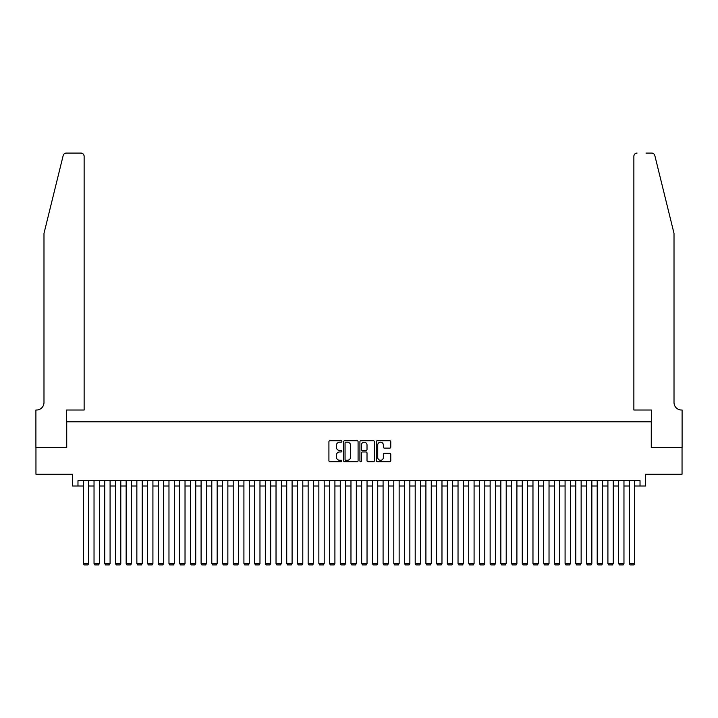<?xml version="1.0" encoding="UTF-8"?>
<svg xmlns="http://www.w3.org/2000/svg" width="718" height="718" viewBox="0 0 718 718"><rect width="100%" height="100%" fill="white"/><g stroke="black" fill="none" stroke-linecap="round" stroke-linejoin="round"><path stroke-width="1.08" d="M341.876 441.453A0.736 0.736 0 0 0 341.14 440.717L329.975 440.717A1.05 1.05 0 0 0 328.916 441.776L328.916 460.687A1.05 1.05 0 0 0 329.975 461.737L341.14 461.737A0.736 0.736 0 0 0 341.876 461.001A0.736 0.736 0 0 0 341.14 460.265L339.695 460.265A3.366 3.366 0 0 1 336.329 456.908L336.329 455.329A3.366 3.366 0 0 1 339.695 451.963L341.14 451.963A0.736 0.736 0 0 0 341.876 451.227A0.736 0.736 0 0 0 341.14 450.491L339.695 450.491A3.366 3.366 0 0 1 336.329 447.134L336.329 445.555A3.366 3.366 0 0 1 339.695 442.189L341.14 442.189A0.736 0.736 0 0 0 341.876 441.453M389.712 448.131A1.05 1.05 0 0 0 390.763 447.081L390.763 441.776A1.05 1.05 0 0 0 389.712 440.717L377.309 440.717A1.05 1.05 0 0 0 376.259 441.776L376.259 460.687A1.05 1.05 0 0 0 377.309 461.737L389.712 461.737A1.05 1.05 0 0 0 390.763 460.687L390.763 454.279A1.05 1.05 0 0 0 389.712 453.229L384.408 453.229A1.05 1.05 0 0 0 383.349 454.279L383.349 457.456A2.809 2.809 0 0 1 380.54 460.265A2.809 2.809 0 0 1 377.731 457.456L377.731 445.007A2.809 2.809 0 0 1 380.54 442.189A2.809 2.809 0 0 1 383.349 445.007L383.349 447.081A1.05 1.05 0 0 0 384.408 448.131L389.712 448.131M77.975 486.023L77.975 480.674L640.025 480.674L640.025 486.023L645.383 486.023L645.383 474.248L682.046 474.248L682.046 447.485L651.271 447.485L651.271 421.789L66.729 421.789L66.729 447.485L35.954 447.485L35.954 474.248L72.617 474.248L72.617 486.023L83.324 486.023M358.085 441.776A1.05 1.05 0 0 0 357.026 440.717L344.631 440.717A1.05 1.05 0 0 0 343.581 441.776L343.581 460.687A1.05 1.05 0 0 0 344.631 461.737L357.026 461.737A1.05 1.05 0 0 0 358.085 460.687L358.085 441.776M360.974 440.717L373.369 440.717A1.05 1.05 0 0 1 374.419 441.776L374.419 460.687A1.05 1.05 0 0 1 373.369 461.737L368.065 461.737A1.05 1.05 0 0 1 367.015 460.687L367.015 453.013A1.05 1.05 0 0 0 365.965 451.963L362.437 451.963A1.05 1.05 0 0 0 361.387 453.013L361.387 461.001A0.736 0.736 0 0 1 360.651 461.737A0.736 0.736 0 0 1 359.915 461.001L359.915 441.776A1.05 1.05 0 0 1 360.974 440.717M88.682 486.023L94.031 486.023M99.389 486.023L104.738 486.023M110.087 486.023L115.445 486.023M120.795 486.023L126.153 486.023M131.502 486.023L136.86 486.023M142.209 486.023L147.558 486.023M152.916 486.023L158.265 486.023M163.623 486.023L168.972 486.023M174.321 486.023L179.679 486.023M185.029 486.023L190.387 486.023M195.736 486.023L201.094 486.023M206.443 486.023L211.792 486.023M217.15 486.023L222.499 486.023M227.857 486.023L233.206 486.023M238.564 486.023L243.914 486.023M249.263 486.023L254.621 486.023M259.97 486.023L265.328 486.023M270.677 486.023L276.026 486.023M281.384 486.023L286.733 486.023M292.091 486.023L297.44 486.023M302.799 486.023L308.148 486.023M313.497 486.023L318.855 486.023M324.204 486.023L329.562 486.023M334.911 486.023L340.269 486.023M345.618 486.023L350.967 486.023M356.325 486.023L361.675 486.023M367.033 486.023L372.382 486.023M377.731 486.023L383.089 486.023M388.438 486.023L393.796 486.023M399.145 486.023L404.503 486.023M409.852 486.023L415.201 486.023M420.56 486.023L425.909 486.023M431.267 486.023L436.616 486.023M441.974 486.023L447.323 486.023M452.672 486.023L458.03 486.023M463.379 486.023L468.737 486.023M474.086 486.023L479.436 486.023M484.794 486.023L490.143 486.023M495.501 486.023L500.85 486.023M506.208 486.023L511.557 486.023M516.906 486.023L522.264 486.023M527.613 486.023L532.971 486.023M538.32 486.023L543.679 486.023M549.028 486.023L554.377 486.023M559.735 486.023L565.084 486.023M570.442 486.023L575.791 486.023M581.14 486.023L586.498 486.023M591.847 486.023L597.205 486.023M602.555 486.023L607.913 486.023M613.262 486.023L618.611 486.023M623.969 486.023L629.318 486.023M634.676 486.023L640.025 486.023M345.789 442.189A0.736 0.736 0 0 0 345.053 442.925L345.053 459.529A0.736 0.736 0 0 0 345.789 460.265L347.306 460.265A3.366 3.366 0 0 0 350.671 456.908L350.671 445.555A3.366 3.366 0 0 0 347.306 442.189L345.789 442.189M367.015 445.052A2.809 2.809 0 0 0 364.205 442.243A2.809 2.809 0 0 0 361.387 445.052L361.387 449.441A1.05 1.05 0 0 0 362.437 450.491L365.965 450.491A1.05 1.05 0 0 0 367.015 449.441L367.015 445.052M88.682 480.674L88.682 563.531L83.324 563.531L83.324 480.674M88.682 563.531L87.874 564.922L84.132 564.922L83.324 563.531M63.184 155.519C64.001 153.76 64.001 153.76 63.184 155.519L43.986 233.368L43.986 402.52A7.494 7.494 0 0 1 36.492 410.014L35.9 410.014L35.9 447.485L66.568 447.485L66.568 410.014L84.132 410.014L84.132 156.291A3.213 3.213 0 0 0 80.919 153.078L66.307 153.078A3.213 3.213 0 0 0 63.184 155.519M72.033 153.078L80.919 153.078C82.857 153.275 83.925 154.352 84.132 156.291L84.132 410.014M43.986 402.52A7.494 7.494 0 0 1 36.492 410.014M668.126 209.494L654.816 155.519C653.999 153.76 653.999 153.76 654.816 155.519L674.014 233.368L674.014 402.52A7.494 7.494 0 0 0 681.508 410.014L682.1 410.014L682.1 447.485L651.432 447.485L651.432 410.014L633.868 410.014L633.868 156.291L633.868 410.014M645.967 153.078L651.693 153.078A3.213 3.213 0 0 1 654.816 155.519M637.081 153.078A3.213 3.213 0 0 0 633.868 156.291C634.075 154.352 635.143 153.275 637.081 153.078M674.014 402.52A7.494 7.494 0 0 0 681.508 410.014M99.389 480.674L99.389 563.531L94.031 563.531L94.031 480.674M99.389 563.531L98.581 564.922L94.839 564.922L94.031 563.531M110.087 480.674L110.087 563.531L104.738 563.531L104.738 480.674M110.087 563.531L109.289 564.922L105.537 564.922L104.738 563.531M120.795 480.674L120.795 563.531L115.445 563.531L115.445 480.674M120.795 563.531L119.996 564.922L116.244 564.922L115.445 563.531M131.502 480.674L131.502 563.531L126.153 563.531L126.153 480.674M131.502 563.531L130.703 564.922L126.951 564.922L126.153 563.531M142.209 480.674L142.209 563.531L136.86 563.531L136.86 480.674M142.209 563.531L141.401 564.922L137.659 564.922L136.86 563.531M152.916 480.674L152.916 563.531L147.558 563.531L147.558 480.674M152.916 563.531L152.108 564.922L148.366 564.922L147.558 563.531M163.623 480.674L163.623 563.531L158.265 563.531L158.265 480.674M163.623 563.531L162.815 564.922L159.073 564.922L158.265 563.531M174.321 480.674L174.321 563.531L168.972 563.531L168.972 480.674M174.321 563.531L173.523 564.922L169.78 564.922L168.972 563.531M185.029 480.674L185.029 563.531L179.679 563.531L179.679 480.674M185.029 563.531L184.23 564.922L180.478 564.922L179.679 563.531M195.736 480.674L195.736 563.531L190.387 563.531L190.387 480.674M195.736 563.531L194.937 564.922L191.185 564.922L190.387 563.531M206.443 480.674L206.443 563.531L201.094 563.531L201.094 480.674M206.443 563.531L205.644 564.922L201.893 564.922L201.094 563.531M217.15 480.674L217.15 563.531L211.792 563.531L211.792 480.674M217.15 563.531L216.342 564.922L212.6 564.922L211.792 563.531M227.857 480.674L227.857 563.531L222.499 563.531L222.499 480.674M227.857 563.531L227.05 564.922L223.307 564.922L222.499 563.531M238.564 480.674L238.564 563.531L233.206 563.531L233.206 480.674M238.564 563.531L237.757 564.922L234.014 564.922L233.206 563.531M249.263 480.674L249.263 563.531L243.914 563.531L243.914 480.674M249.263 563.531L248.464 564.922L244.712 564.922L243.914 563.531M259.97 480.674L259.97 563.531L254.621 563.531L254.621 480.674M259.97 563.531L259.171 564.922L255.42 564.922L254.621 563.531M270.677 480.674L270.677 563.531L265.328 563.531L265.328 480.674M270.677 563.531L269.878 564.922L266.127 564.922L265.328 563.531M281.384 480.674L281.384 563.531L276.026 563.531L276.026 480.674M281.384 563.531L280.576 564.922L276.834 564.922L276.026 563.531M292.091 480.674L292.091 563.531L286.733 563.531L286.733 480.674M292.091 563.531L291.284 564.922L287.541 564.922L286.733 563.531M302.799 480.674L302.799 563.531L297.44 563.531L297.44 480.674M302.799 563.531L301.991 564.922L298.248 564.922L297.44 563.531M313.497 480.674L313.497 563.531L308.148 563.531L308.148 480.674M313.497 563.531L312.698 564.922L308.946 564.922L308.148 563.531M324.204 480.674L324.204 563.531L318.855 563.531L318.855 480.674M324.204 563.531L323.405 564.922L319.654 564.922L318.855 563.531M334.911 480.674L334.911 563.531L329.562 563.531L329.562 480.674M334.911 563.531L334.112 564.922L330.361 564.922L329.562 563.531M345.618 480.674L345.618 563.531L340.269 563.531L340.269 480.674M345.618 563.531L344.811 564.922L341.068 564.922L340.269 563.531M356.325 480.674L356.325 563.531L350.967 563.531L350.967 480.674M356.325 563.531L355.518 564.922L351.775 564.922L350.967 563.531M367.033 480.674L367.033 563.531L361.675 563.531L361.675 480.674M367.033 563.531L366.225 564.922L362.482 564.922L361.675 563.531M377.731 480.674L377.731 563.531L372.382 563.531L372.382 480.674M377.731 563.531L376.932 564.922L373.189 564.922L372.382 563.531M388.438 480.674L388.438 563.531L383.089 563.531L383.089 480.674M388.438 563.531L387.639 564.922L383.888 564.922L383.089 563.531M399.145 480.674L399.145 563.531L393.796 563.531L393.796 480.674M399.145 563.531L398.346 564.922L394.595 564.922L393.796 563.531M409.852 480.674L409.852 563.531L404.503 563.531L404.503 480.674M409.852 563.531L409.054 564.922L405.302 564.922L404.503 563.531M420.56 480.674L420.56 563.531L415.201 563.531L415.201 480.674M420.56 563.531L419.752 564.922L416.009 564.922L415.201 563.531M431.267 480.674L431.267 563.531L425.909 563.531L425.909 480.674M431.267 563.531L430.459 564.922L426.716 564.922L425.909 563.531M441.974 480.674L441.974 563.531L436.616 563.531L436.616 480.674M441.974 563.531L441.166 564.922L437.424 564.922L436.616 563.531M452.672 480.674L452.672 563.531L447.323 563.531L447.323 480.674M452.672 563.531L451.873 564.922L448.122 564.922L447.323 563.531M463.379 480.674L463.379 563.531L458.03 563.531L458.03 480.674M463.379 563.531L462.58 564.922L458.829 564.922L458.03 563.531M474.086 480.674L474.086 563.531L468.737 563.531L468.737 480.674M474.086 563.531L473.288 564.922L469.536 564.922L468.737 563.531M484.794 480.674L484.794 563.531L479.436 563.531L479.436 480.674M484.794 563.531L483.986 564.922L480.243 564.922L479.436 563.531M495.501 480.674L495.501 563.531L490.143 563.531L490.143 480.674M495.501 563.531L494.693 564.922L490.95 564.922L490.143 563.531M506.208 480.674L506.208 563.531L500.85 563.531L500.85 480.674M506.208 563.531L505.4 564.922L501.658 564.922L500.85 563.531M516.906 480.674L516.906 563.531L511.557 563.531L511.557 480.674M516.906 563.531L516.107 564.922L512.356 564.922L511.557 563.531M527.613 480.674L527.613 563.531L522.264 563.531L522.264 480.674M527.613 563.531L526.815 564.922L523.063 564.922L522.264 563.531M538.32 480.674L538.32 563.531L532.971 563.531L532.971 480.674M538.32 563.531L537.522 564.922L533.77 564.922L532.971 563.531M549.028 480.674L549.028 563.531L543.679 563.531L543.679 480.674M549.028 563.531L548.22 564.922L544.477 564.922L543.679 563.531M559.735 480.674L559.735 563.531L554.377 563.531L554.377 480.674M559.735 563.531L558.927 564.922L555.185 564.922L554.377 563.531M570.442 480.674L570.442 563.531L565.084 563.531L565.084 480.674M570.442 563.531L569.634 564.922L565.892 564.922L565.084 563.531M581.14 480.674L581.14 563.531L575.791 563.531L575.791 480.674M581.14 563.531L580.341 564.922L576.599 564.922L575.791 563.531M591.847 480.674L591.847 563.531L586.498 563.531L586.498 480.674M591.847 563.531L591.049 564.922L587.297 564.922L586.498 563.531M602.555 480.674L602.555 563.531L597.205 563.531L597.205 480.674M602.555 563.531L601.756 564.922L598.004 564.922L597.205 563.531M613.262 480.674L613.262 563.531L607.913 563.531L607.913 480.674M613.262 563.531L612.463 564.922L608.711 564.922L607.913 563.531M623.969 480.674L623.969 563.531L618.611 563.531L618.611 480.674M623.969 563.531L623.161 564.922L619.419 564.922L618.611 563.531M634.676 480.674L634.676 563.531L629.318 563.531L629.318 480.674M634.676 563.531L633.868 564.922L630.126 564.922L629.318 563.531"/></g></svg>
